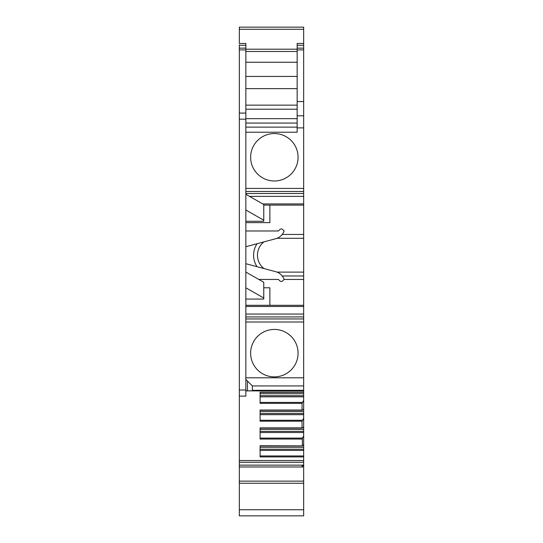 <?xml version="1.0" encoding="UTF-8"?>
<svg xmlns="http://www.w3.org/2000/svg" width="543" height="543" viewBox="0 0 543 543"><rect width="100%" height="100%" fill="white"/><g stroke="black" fill="none" stroke-linecap="round" stroke-linejoin="round"><path stroke-width="0.81" d="M239.327 481.146L303.673 481.146L303.673 515.85L239.327 515.85L239.327 45.273L245.843 45.273L245.843 48.137L239.327 48.137M239.327 44.791L239.327 45.273M245.843 45.273L245.843 43.44L239.327 43.44L239.327 29.274L303.673 29.274L303.673 27.15L239.327 27.15L239.327 29.274M303.673 481.146L303.673 455.964L260.097 455.964M239.327 396.118L245.843 396.118L245.843 48.137M257.049 266.694A20.77 20.77 0 0 1 257.049 243.726M276.991 238.309L303.673 238.309L303.673 234.44L282.224 234.44M303.673 234.44L303.673 205.118L269.871 205.118L269.871 222.63L245.843 222.63M245.843 263.694L275.769 271.71A12.217 12.217 0 0 1 284.125 279.441L303.673 279.441L303.673 275.98L282.224 275.98M303.673 279.441L303.673 306.496L245.843 306.496M245.843 305.302L303.673 305.302M303.673 306.496L303.673 316.922L245.843 316.922M245.843 390.824L252.359 390.824L252.359 385.937L303.673 385.937L303.673 377.792L245.843 377.792M258.787 279.441L278.423 279.441L279.821 280.867A2.036 2.036 0 0 0 282.727 280.867L284.125 279.441M245.843 299.071L263.762 299.071L263.762 298.012L245.843 287.79M245.843 379.421L247.472 381.05L247.472 390.824M245.843 230.979L278.423 230.979L279.821 229.553A2.036 2.036 0 0 1 282.727 229.553L284.125 230.979A12.217 12.217 0 0 1 275.769 238.71L245.843 246.726M245.843 221.286L263.762 221.286L263.762 220.227L245.843 210.005M252.359 385.937L247.472 381.05L252.359 385.937M302.179 445.979L260.097 445.979L260.097 447.296L303.673 447.296L303.673 444.812L302.37 445.891L260.097 445.742L260.097 456.914L303.673 456.914M302.37 445.891L302.37 438.113L260.097 438.113M302.179 428.122L260.097 428.122L260.097 429.438L303.673 429.438L303.673 418.144L302.044 421.205L302.044 427.884L260.097 427.884L260.097 439.056L302.044 439.056M302.179 410.27L260.097 410.27L260.097 411.587L303.673 411.587L303.673 400.286L302.044 403.347L302.044 410.033L260.097 410.033L260.097 421.205L302.044 421.205M303.673 392.324L260.097 392.413L260.097 393.729L303.673 393.729L303.673 392.175L260.097 392.175L260.097 403.347L302.044 403.347M260.097 449.237L303.673 449.237L303.673 447.296M260.097 450.391L303.673 450.391L303.673 449.237M303.673 455.964L303.673 450.391M303.673 444.812L303.673 435.995L302.37 438.113M303.673 435.995L303.673 429.438M260.097 432.533L303.673 432.533M303.673 426.954L302.37 428.033M260.097 431.386L303.673 431.386M303.673 418.144L303.673 411.587M260.097 414.682L303.673 414.682M303.673 409.103L302.37 410.182M260.097 413.528L303.673 413.528M303.673 400.286L303.673 393.729M260.097 396.824L303.673 396.824M260.097 395.677L303.673 395.677M297.157 48.137L297.157 43.44L303.673 43.44L303.673 48.137L297.157 48.137L297.157 132.22L245.843 132.22M262.764 203.924L303.673 203.924L303.673 101.541L297.157 101.541M303.673 127.89L297.157 127.89M303.673 101.541L303.673 49.881L297.157 49.881M303.673 49.881L303.673 48.137M245.843 51.49L297.157 51.49M250.683 354.762A23.722 23.722 0 0 0 284.79 374.453L287.58 372.844A23.722 23.722 0 0 0 287.58 333.463L284.79 331.854A23.722 23.722 0 0 0 250.683 351.545L250.683 354.762M250.683 158.875A23.722 23.722 0 0 0 284.79 178.566L287.58 176.957A23.722 23.722 0 0 0 287.58 137.576L284.79 135.967A23.722 23.722 0 0 0 250.683 155.658L250.683 158.875M263.979 268.554A16.901 16.901 0 0 1 263.979 241.866M303.673 275.98L303.673 238.309M303.673 272.111L276.991 272.111M245.843 49.209L297.157 49.209M263.762 220.227L263.762 204.494L245.843 194.272M263.762 298.012L263.762 282.279L245.843 272.057M269.871 305.302L269.871 287.79L263.762 287.79M263.762 205.118L303.673 205.118L303.673 203.924M303.673 188.414L245.843 188.414M245.843 127.13L297.157 127.13M245.843 118.666L297.157 118.666M245.843 109.211L297.157 109.211M245.843 76.427L297.157 76.427L245.843 76.427M245.843 62.255L297.157 62.255M303.673 385.937L303.673 390.288M303.673 377.792L303.673 322.006L245.843 322.006M303.673 322.006L303.673 316.922M303.673 465.935L303.673 466.98L302.044 466.98L302.044 465.935L303.673 465.629M303.673 43.44L303.673 29.274M303.673 392.175L303.673 390.885L245.843 390.885M303.673 460.539L239.327 460.539M245.843 49.881L239.327 49.881M239.327 113.08L245.843 113.08L239.327 113.08M303.673 465.147L239.327 465.147M303.673 314.044L245.843 314.044M302.37 420.262L260.097 420.262M302.37 402.404L260.097 402.404M297.157 45.273L303.673 45.273M303.673 115.802L297.157 115.802M303.673 196.376L249.536 196.376M303.673 193.498L245.843 193.498M303.673 191.475L245.843 191.475M245.843 123.057L297.157 123.057M245.843 105.138L297.157 105.138M252.359 390.302L303.673 390.302M245.843 318.945L303.673 318.945M303.673 462.283L239.327 462.283M303.673 509.741L239.327 509.741M245.843 119.188L239.327 119.188M245.843 390.01L239.327 390.01M302.044 466.98L239.327 466.98M245.843 88.645L297.157 88.645M239.327 483.27L303.673 483.27"/></g></svg>
